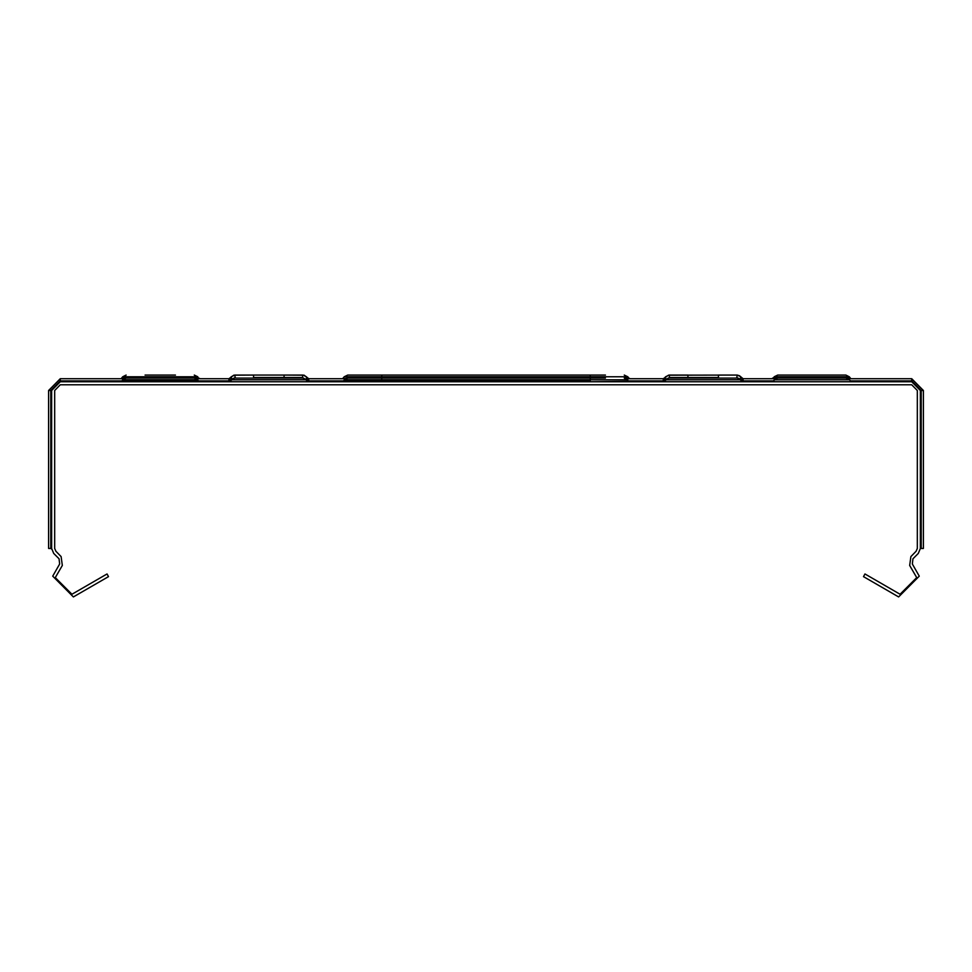 <?xml version="1.0" encoding="UTF-8"?>
<svg xmlns="http://www.w3.org/2000/svg" width="972" height="972" viewBox="0 0 972 972"><rect width="100%" height="100%" fill="white"/><g stroke="black" fill="none" stroke-linecap="round" stroke-linejoin="round"><path stroke-width="1.46" d="M848.119 378.74L911.675 378.74L923.4 390.465L923.4 548.512L920.363 548.512L920.363 390.465L911.675 381.777L911.675 380.866L921.274 390.465L920.363 390.465M51.674 549.18L51.638 548.512L48.6 548.512L48.6 390.465L51.638 390.465L51.638 548.512L48.6 548.512M687.982 378.132L669.101 378.132L687.982 378.132L669.101 378.132L687.982 378.132L669.101 378.132L687.982 378.132L669.101 378.132L687.982 378.132L669.101 378.132L687.982 378.132L669.101 378.132L687.982 378.132L669.101 378.132L687.982 378.132L669.101 378.132L687.982 378.132L669.101 378.132L687.982 378.132L669.101 378.132L687.982 378.132L669.101 378.132L687.982 378.132L669.101 378.132L687.982 378.132L669.101 378.132L687.982 378.132L669.101 378.132L687.982 378.132L669.101 378.132L687.982 378.132L669.101 378.132L687.982 378.132L669.101 378.132L687.982 378.132L669.101 378.132L687.982 378.132L669.101 378.132L687.982 378.132L669.101 378.132L687.982 378.132L669.101 378.132L687.982 378.132L669.101 378.132L687.982 378.132L669.101 378.132L687.982 378.132L669.101 378.132L687.982 378.132L669.101 378.132L687.982 378.132L669.101 378.132L687.982 378.132L669.101 378.132L687.982 378.132L669.101 378.132L687.982 378.132L669.101 378.132L665.601 379.773L740.761 379.773L737.25 378.132L740.761 379.773L737.25 378.132L740.761 379.773L737.25 378.132L740.761 379.773L737.25 378.132L740.761 379.773L737.25 378.132L669.101 378.132L663.22 381.777L663.22 378.74L668.444 375.131L737.201 375.095L739.619 375.751L743.143 378.74L743.143 381.777L663.22 381.777M740.421 378.193L741.976 378.193L741.976 381.231L743.143 381.777L737.25 378.132L718.381 378.132M774.198 379.773L777.697 378.132L774.198 379.773L777.697 378.132L774.198 379.773L777.697 378.132L774.198 379.773L777.697 378.132L774.198 379.773L849.346 379.773L851.727 381.777L771.804 381.777L777.697 378.132L845.847 378.132L796.566 378.132L845.847 378.132L826.978 378.132L845.847 378.132L826.978 378.132L845.847 378.132L826.978 378.132L845.847 378.132L826.978 378.132L845.847 378.132L826.978 378.132L845.847 378.132L826.978 378.132L845.847 378.132L826.978 378.132L845.847 378.132L826.978 378.132L845.847 378.132L826.978 378.132L845.847 378.132L826.978 378.132L845.847 378.132L826.978 378.132L845.847 378.132L826.978 378.132L845.847 378.132L826.978 378.132L845.847 378.132L826.978 378.132L845.847 378.132L826.978 378.132L845.847 378.132L826.978 378.132L845.847 378.132L826.978 378.132L845.847 378.132L826.978 378.132L845.847 378.132L826.978 378.132L845.847 378.132L826.978 378.132L845.847 378.132L826.978 378.132L845.847 378.132L826.978 378.132L845.847 378.132L826.978 378.132L845.847 378.132L826.978 378.132L845.847 378.132L826.978 378.132L845.847 378.132L826.978 378.132L845.847 378.132L826.978 378.132L845.847 378.132L826.978 378.132L845.847 378.132L826.978 378.132L845.847 378.132L826.978 378.132L845.847 378.132L826.978 378.132L845.847 378.132L826.978 378.132L845.847 378.132L826.978 378.132L845.847 378.132L826.978 378.132L845.847 378.132L826.978 378.132L845.847 378.132L826.978 378.132L845.847 378.132L826.978 378.132L845.847 378.132L826.978 378.132L845.847 378.132L826.978 378.132L845.847 378.132L826.978 378.132L845.847 378.132L826.978 378.132L845.847 378.132L849.346 379.773L845.847 378.132M777.697 378.132L796.566 378.132L777.697 378.132M669.101 378.132L665.601 379.773L669.101 378.132L665.601 379.773L669.101 378.132L665.601 379.773L669.101 378.132L665.601 379.773L669.101 378.132L665.601 379.773L669.101 378.132L665.601 379.773L669.101 378.132L665.601 379.773L669.101 378.132L665.601 379.773L669.101 378.132L665.601 379.773L669.101 378.132L665.601 379.773L669.101 378.132L665.601 379.773L669.101 378.132L665.601 379.773L669.101 378.132L665.601 379.773L669.101 378.132L665.601 379.773L669.101 378.132L665.601 379.773L669.101 378.132L665.601 379.773L669.101 378.132L665.601 379.773L669.101 378.132L665.601 379.773L669.101 378.132L665.601 379.773L669.101 378.132L665.601 379.773L669.101 378.132L665.601 379.773L669.101 378.132L665.601 379.773L669.101 378.132L665.601 379.773L669.101 378.132L665.601 379.773L669.101 378.132L665.601 379.773L669.101 378.132L665.601 379.773L669.101 378.132L665.601 379.773L669.101 378.132L665.601 379.773L669.101 378.132L665.601 379.773L669.101 378.132L665.601 379.773L669.101 378.132L665.601 379.773L669.101 378.132L665.601 379.773L669.101 378.132L665.601 379.773L669.101 378.132L665.601 379.773L669.101 378.132L665.601 379.773L669.101 378.132L665.601 379.773L669.101 378.132L665.601 379.773L669.101 378.132L665.601 379.773L665.601 376.735L669.137 375.071L687.982 375.083L687.982 377.5L718.381 377.5L718.381 375.083L737.226 375.071L736.752 377.5M666.233 379.153L669.623 377.5L718.381 377.5M845.847 375.095L849.346 376.735L845.847 375.095L777.697 375.095L771.804 378.74M605.447 378.132L347.684 378.132L381.753 378.132L381.753 375.095L347.684 375.095L366.553 375.095M284.018 378.132L302.9 378.132L284.018 378.132L302.9 378.132L284.018 378.132L302.9 378.132L284.018 378.132L302.9 378.132L284.018 378.132L302.9 378.132L284.018 378.132L302.9 378.132L284.018 378.132L302.9 378.132L284.018 378.132L302.9 378.132L284.018 378.132L302.9 378.132L284.018 378.132L302.9 378.132L284.018 378.132L302.9 378.132L284.018 378.132L302.9 378.132L284.018 378.132L302.9 378.132L284.018 378.132L302.9 378.132L284.018 378.132L302.9 378.132L284.018 378.132L302.9 378.132L284.018 378.132L302.9 378.132L284.018 378.132L302.9 378.132L284.018 378.132L302.9 378.132L284.018 378.132L302.9 378.132L284.018 378.132L302.9 378.132L284.018 378.132L302.9 378.132L306.399 379.773L231.239 379.773L234.75 378.132L231.239 379.773L234.75 378.132L231.239 379.773L234.75 378.132L231.239 379.773L234.75 378.132L231.239 379.773L234.75 378.132L302.9 378.132L284.018 378.132L302.9 378.132L284.018 378.132L302.9 378.132L284.018 378.132L302.9 378.132L284.018 378.132L302.9 378.132L284.018 378.132L302.9 378.132L284.018 378.132L302.9 378.132L284.018 378.132L302.9 378.132L284.018 378.132L302.9 378.132L284.018 378.132L302.9 378.132L284.018 378.132L302.9 378.132L284.018 378.132L302.9 378.132L284.018 378.132L302.9 378.132L284.018 378.132L302.9 378.132L284.018 378.132L302.9 378.132L308.78 381.777L307.614 381.231L308.78 381.777L308.78 380.866L343.262 380.866M198.713 380.866L228.857 380.866L228.857 381.777L234.75 378.132L253.619 378.132M200.196 381.777L194.303 378.132L126.153 378.132L175.434 378.132L126.153 378.132L145.022 378.132L126.153 378.132L145.022 378.132L126.153 378.132L145.022 378.132L126.153 378.132L145.022 378.132L126.153 378.132L145.022 378.132L126.153 378.132L145.022 378.132L126.153 378.132L145.022 378.132L126.153 378.132L145.022 378.132L126.153 378.132L145.022 378.132L126.153 378.132L145.022 378.132L126.153 378.132L145.022 378.132L126.153 378.132L145.022 378.132L126.153 378.132L145.022 378.132L126.153 378.132L145.022 378.132L126.153 378.132L145.022 378.132L126.153 378.132L145.022 378.132L126.153 378.132L145.022 378.132L126.153 378.132L145.022 378.132L126.153 378.132L145.022 378.132L126.153 378.132L145.022 378.132L126.153 378.132L145.022 378.132L126.153 378.132L145.022 378.132L126.153 378.132L145.022 378.132L126.153 378.132L145.022 378.132L126.153 378.132L145.022 378.132L126.153 378.132L145.022 378.132L126.153 378.132L145.022 378.132L126.153 378.132L145.022 378.132L126.153 378.132L145.022 378.132L126.153 378.132L145.022 378.132L126.153 378.132L145.022 378.132L126.153 378.132L145.022 378.132L126.153 378.132L145.022 378.132L126.153 378.132L145.022 378.132L126.153 378.132L145.022 378.132L126.153 378.132L145.022 378.132L126.153 378.132L145.022 378.132L126.153 378.132L145.022 378.132L126.153 378.132L145.022 378.132L126.153 378.132L145.022 378.132L126.153 378.132L145.022 378.132L126.153 378.132L122.654 379.773L126.153 378.132M197.802 379.773L194.303 378.132L197.802 379.773L194.303 378.132L197.802 379.773L194.303 378.132L197.802 379.773L194.303 378.132L197.802 379.773L194.303 378.132L197.802 379.773L194.303 378.132L197.802 379.773L194.303 378.132L197.802 379.773L194.303 378.132L197.802 379.773L194.303 378.132L197.802 379.773L194.303 378.132L197.802 379.773L194.303 378.132L197.802 379.773L194.303 378.132L197.802 379.773L194.303 378.132L197.802 379.773L194.303 378.132L197.802 379.773L194.303 378.132L197.802 379.773L194.303 378.132L197.802 379.773L194.303 378.132L197.802 379.773L194.303 378.132L197.802 379.773L194.303 378.132L197.802 379.773L194.303 378.132L197.802 379.773L194.303 378.132L197.802 379.773L194.303 378.132L197.802 379.773L194.303 378.132L197.802 379.773L194.303 378.132L197.802 379.773L194.303 378.132L197.802 379.773L194.303 378.132L197.802 379.773L194.303 378.132L197.802 379.773L194.303 378.132L197.802 379.773L194.303 378.132L197.802 379.773L194.303 378.132L197.802 379.773L194.303 378.132L197.802 379.773L194.303 378.132L197.802 379.773L194.303 378.132L197.802 379.773L194.303 378.132L197.802 379.773L194.303 378.132L197.802 379.773L194.303 378.132L197.802 379.773L194.303 378.132L197.802 379.773L194.303 378.132L197.802 379.773L194.303 378.132L197.802 379.773L194.303 378.132L197.802 379.773L194.303 378.132L197.802 379.773L194.303 378.132L197.802 379.773L194.303 378.132L197.802 379.773L194.303 378.132L197.802 379.773L194.303 378.132L197.802 379.773L194.303 378.132L197.802 379.773L194.303 378.132L197.802 379.773L194.303 378.132L197.802 379.773L194.303 378.132L197.802 379.773L194.303 378.132L197.802 379.773L194.303 378.132L197.802 379.773L194.303 378.132L197.802 379.773L194.303 378.132L197.802 379.773L194.303 378.132L197.802 379.773L194.303 378.132L197.802 379.773L194.303 378.132L197.802 379.773L194.303 378.132L197.802 379.773L194.303 378.132L197.802 379.773L194.303 378.132L197.802 379.773L194.303 378.132L197.802 379.773L194.303 378.132L197.802 379.773L194.303 378.132L197.802 379.773L194.303 378.132L197.802 379.773L194.303 378.132L197.802 379.773L194.303 378.132L197.802 379.773L194.303 378.132L197.802 379.773L194.303 378.132L197.802 379.773L194.303 378.132L197.802 379.773L194.303 378.132L197.802 379.773L194.303 378.132L175.434 378.132L194.303 378.132L175.434 378.132L194.303 378.132L175.434 378.132L194.303 378.132L175.434 378.132L194.303 378.132L175.434 378.132L194.303 378.132L175.434 378.132L194.303 378.132L175.434 378.132L194.303 378.132L175.434 378.132L194.303 378.132L175.434 378.132L194.303 378.132L175.434 378.132L194.303 378.132L175.434 378.132L194.303 378.132L175.434 378.132L194.303 378.132L175.434 378.132L194.303 378.132L175.434 378.132L194.303 378.132L175.434 378.132L194.303 378.132L175.434 378.132L194.303 378.132L197.802 379.773L122.654 379.773L121.439 381.231L199.029 381.231M605.447 375.095L381.753 375.095M308.78 380.866L308.78 378.74L304.09 375.241L284.018 375.083L284.018 377.5L253.619 377.5L253.619 375.083L233.778 375.192L228.857 378.74L228.857 380.866M302.401 377.5L302.863 375.071L306.399 376.735L306.399 379.773L302.377 377.5L253.619 377.5M302.863 375.071L234.774 375.071L235.248 377.5M145.022 375.095L175.434 375.095M740.117 379.153L736.727 377.5M777.697 375.095L774.198 376.735L849.346 376.735L850.561 378.193L846.576 378.193M776.956 378.193L772.971 378.193M590.247 381.777L629.042 381.231L624.316 378.132L627.827 379.773L590.247 379.773L590.247 375.095M381.753 381.777L381.753 378.132M342.958 381.231L590.247 381.231L590.247 379.773L344.173 379.773L347.684 378.132L341.792 381.777M231.579 378.193L230.024 378.193L230.024 381.231L228.857 381.777L308.78 381.777M624.316 375.095L627.827 376.735L344.173 376.735L347.684 375.095M346.943 378.193L341.792 378.74M627.827 376.735L629.042 378.193L625.057 378.193M231.883 379.153L235.273 377.5M195.044 378.193L199.029 378.193L194.303 375.095L197.802 376.735L122.654 376.735L126.153 375.095L121.439 378.193L125.424 378.193M911.675 378.74L911.675 380.866L850.257 380.866M48.6 390.465L60.325 378.74L60.325 381.777L911.675 381.777M923.4 390.465L921.274 390.465L921.274 548.512M740.761 379.773L740.239 379.153L740.761 379.773M737.226 375.071L740.761 376.735L740.239 379.153M850.561 378.193L849.346 376.735M120.273 381.777L121.439 381.231L120.273 381.777M231.239 379.773L231.761 379.153L231.239 379.773M234.774 375.071L231.239 376.735L231.761 379.153M121.439 378.193L122.654 376.735M199.029 378.193L200.196 378.74M308.78 378.74L345.412 378.74M743.143 378.74L775.425 378.74M626.588 378.74L663.22 378.74M60.325 378.74L123.881 378.74M196.575 378.74L228.857 378.74M51.638 548.512L53.679 553.433L59 558.754L59.693 563.991L52.67 576.153L73.435 596.93L108.536 576.663L107.005 574.027L71.916 594.293L55.295 577.672L62.317 565.522L61.151 556.604L55.829 551.282L54.675 548.512L54.675 390.465L60.325 384.815L911.675 384.815L917.325 390.465L917.325 548.512L916.171 551.282L910.849 556.604L909.683 565.522L916.705 577.672L900.084 594.293L864.995 574.027L863.464 576.663L898.565 596.93L919.33 576.153L912.307 563.991L913 558.754L918.321 553.433L920.363 548.512M60.325 381.777L51.638 390.465M669.137 375.071L669.599 377.5M665.601 376.735L664.386 378.193L664.386 381.231M743.143 381.777L741.976 381.231M302.9 378.132L306.399 379.773M306.399 376.735L307.614 378.193L307.614 381.231M228.857 381.777L230.024 381.231M628.738 380.866L663.22 380.866M743.143 380.866L773.287 380.866M50.726 548.512L50.726 390.465L60.325 380.866L121.743 380.866M740.761 376.735L741.976 378.193M629.042 381.231L630.208 381.777M627.827 379.773L624.316 378.132M344.173 379.773L347.684 378.132M344.173 376.735L342.958 378.193M629.042 378.193L630.208 378.74M231.239 376.735L230.024 378.193"/></g></svg>
